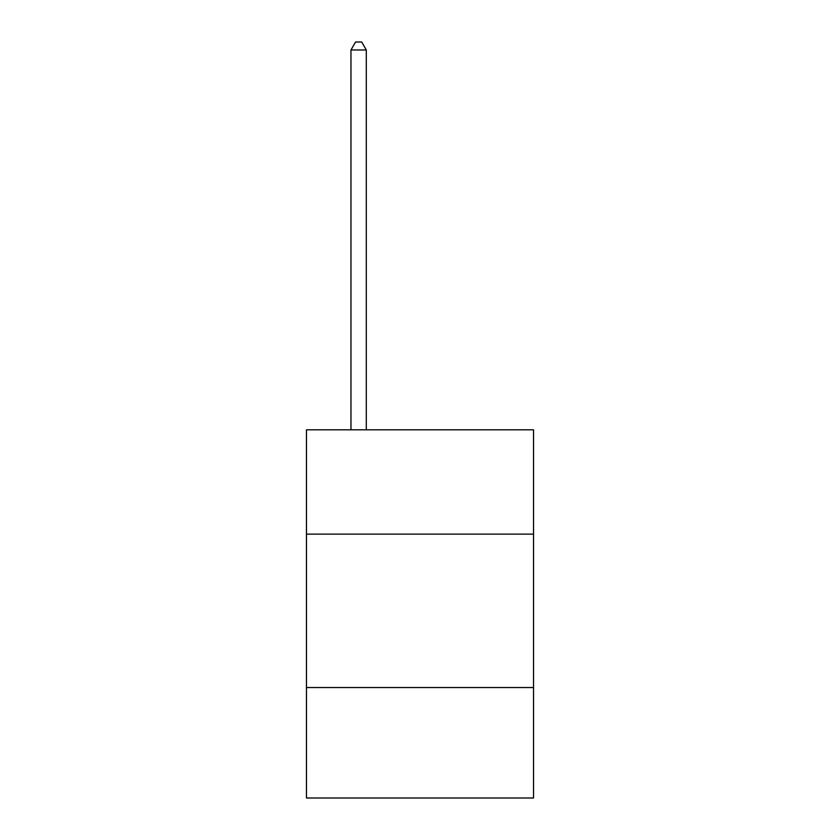 <?xml version="1.0" encoding="UTF-8"?>
<svg xmlns="http://www.w3.org/2000/svg" width="840" height="840" viewBox="0 0 840 840"><rect width="100%" height="100%" fill="white"/><g stroke="black" fill="none" stroke-linecap="round" stroke-linejoin="round"><path stroke-width="1.26" d="M533.526 534.135L533.526 429.818L306.474 429.818L306.474 534.135L533.526 534.135L533.526 798L306.474 798L306.474 534.135M533.526 687.55L306.474 687.55M366.303 429.818L366.303 49.98L350.963 49.98L350.963 429.818M350.963 49.98L355.572 42L361.704 42L366.303 49.98"/></g></svg>
